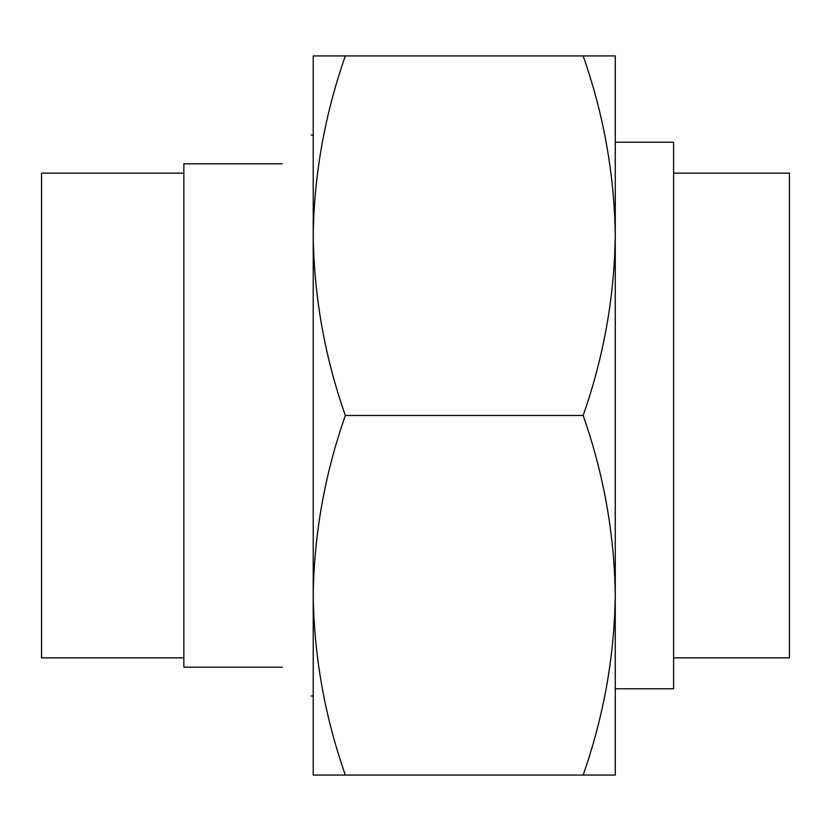 <?xml version="1.0" encoding="UTF-8"?>
<svg xmlns="http://www.w3.org/2000/svg" width="831" height="831" viewBox="0 0 831 831"><rect width="100%" height="100%" fill="white"/><g stroke="black" fill="none" stroke-linecap="round" stroke-linejoin="round"><path stroke-width="1.25" d="M282.322 163.8C320.382 125.741 320.382 125.741 282.322 163.8L183.859 163.8L183.859 667.2L282.322 667.2C320.382 705.259 320.382 705.259 282.322 667.2M183.859 173.149L41.55 173.149L41.55 657.851L183.859 657.851M345.343 415.5C324.796 356.946 314.087 297.02 313.225 235.713C314.066 174.562 324.776 114.636 345.343 55.937L313.225 55.937L313.225 595.287C314.087 656.583 324.796 716.509 345.343 775.063L313.225 775.063L313.225 595.287C314.066 534.125 324.776 474.2 345.343 415.5L583.154 415.5C603.722 356.8 614.421 296.875 615.262 235.713L615.262 775.063L583.154 775.063C603.722 716.364 614.421 656.438 615.262 595.287C614.4 533.98 603.701 474.054 583.154 415.5M615.262 235.713C614.4 174.417 603.701 114.491 583.154 55.937L615.262 55.937L615.262 235.713M345.343 775.063L583.154 775.063M345.343 55.937L583.154 55.937M673.588 173.149L789.45 173.149L789.45 657.851L673.588 657.851M615.262 142.226L673.588 142.226L673.588 688.774L615.262 688.774M311.085 695.963L313.225 695.963M311.085 135.037L313.225 135.037"/></g></svg>
